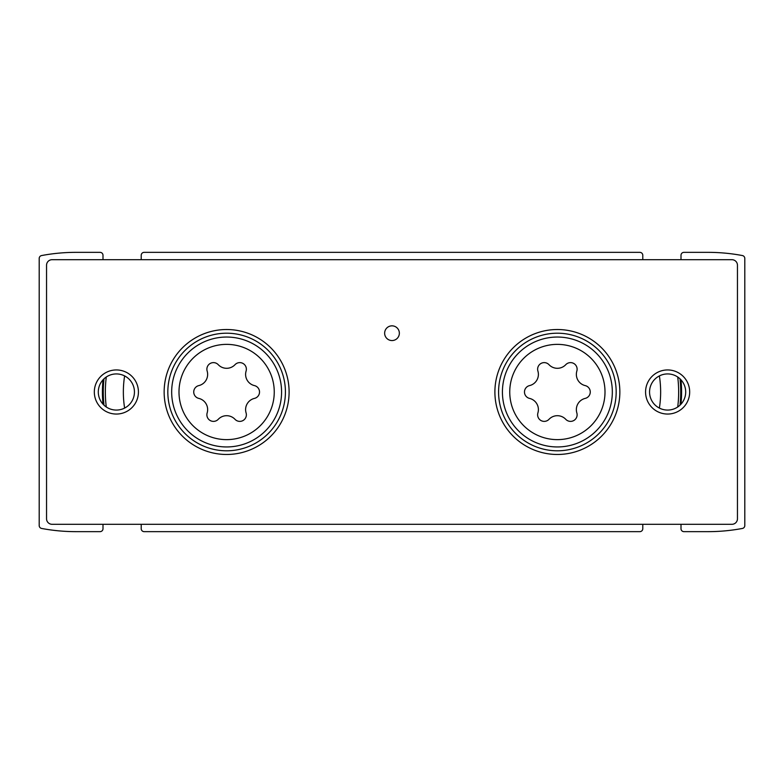 <?xml version="1.0" encoding="UTF-8"?>
<svg xmlns="http://www.w3.org/2000/svg" width="784" height="784" viewBox="0 0 784 784"><rect width="100%" height="100%" fill="white"/><g stroke="black" fill="none" stroke-linecap="round" stroke-linejoin="round"><path stroke-width="1.18" d="M680.992 379.848A124.215 124.215 0 0 1 680.992 404.152M103.008 404.152A124.215 124.215 0 0 1 103.008 379.848M681.002 259.7L681.002 255.29A2.94 2.94 0 0 1 683.942 252.35L708.05 252.35A185.583 185.583 0 0 1 742.409 255.555A2.94 2.94 0 0 1 744.8 258.446L744.8 525.554A2.94 2.94 0 0 1 742.409 528.445A185.583 185.583 0 0 1 708.05 531.65L683.942 531.65A2.94 2.94 0 0 1 681.002 528.71L681.002 524.3M141.218 259.7L141.218 255.29A2.94 2.94 0 0 1 144.158 252.35L639.842 252.35A2.94 2.94 0 0 1 642.782 255.29L642.782 259.7M102.998 524.3L102.998 528.71A2.94 2.94 0 0 1 100.058 531.65L75.95 531.65A185.583 185.583 0 0 1 41.591 528.445A2.94 2.94 0 0 1 39.2 525.554L39.2 258.446A2.94 2.94 0 0 1 41.591 255.555A185.592 185.592 0 0 1 75.95 252.35L100.058 252.35A2.94 2.94 0 0 1 102.998 255.29L102.998 259.7M642.782 524.3L642.782 528.71A2.94 2.94 0 0 1 639.842 531.65L144.158 531.65A2.94 2.94 0 0 1 141.218 528.71L141.218 524.3M103.988 405.152A123.343 123.343 0 0 1 103.988 378.848M106.281 406.984A121.275 121.275 0 0 1 106.281 377.016A121.275 121.275 0 0 0 106.281 406.984M124.617 408.082A103.263 103.263 0 0 1 124.617 375.918M680.012 378.848A123.343 123.343 0 0 1 680.012 405.152M677.719 377.016A121.275 121.275 0 0 1 677.719 406.984A121.275 121.275 0 0 0 677.719 377.016M659.383 375.918A103.263 103.263 0 0 1 659.383 408.082M537.912 412.903A11.515 11.515 0 0 0 529.543 398.399A6.576 6.576 0 0 1 529.543 385.601A11.515 11.515 0 0 0 537.912 371.097A6.576 6.576 0 0 1 549.006 364.697A11.515 11.515 0 0 0 565.744 364.697A6.576 6.576 0 0 1 576.838 371.097A11.515 11.515 0 0 0 585.207 385.601A6.576 6.576 0 0 1 585.207 398.399A11.515 11.515 0 0 0 576.838 412.903A6.576 6.576 0 0 1 565.744 419.303A11.515 11.515 0 0 0 549.006 419.303A6.576 6.576 0 0 1 537.912 412.903M207.162 412.903A11.515 11.515 0 0 0 198.793 398.399A6.576 6.576 0 0 1 198.793 385.601A11.515 11.515 0 0 0 207.162 371.097A6.576 6.576 0 0 1 218.256 364.697A11.515 11.515 0 0 0 234.994 364.697A6.576 6.576 0 0 1 246.088 371.097A11.515 11.515 0 0 0 254.457 385.601A6.576 6.576 0 0 1 254.457 398.399A11.515 11.515 0 0 0 246.088 412.903A6.576 6.576 0 0 1 234.994 419.303A11.515 11.515 0 0 0 218.256 419.303A6.576 6.576 0 0 1 207.162 412.903M52.067 524.3L731.933 524.3A5.517 5.517 0 0 0 737.45 518.783L737.45 265.208A5.517 5.517 0 0 0 731.933 259.7L52.067 259.7A5.517 5.517 0 0 0 46.55 265.208L46.55 518.783A5.517 5.517 0 0 0 52.067 524.3M557.375 454.475A62.475 62.475 0 0 1 503.269 360.758A62.475 62.475 0 0 1 611.481 360.758A62.475 62.475 0 0 1 557.375 454.475M226.625 454.475A62.475 62.475 0 0 1 172.519 360.758A62.475 62.475 0 0 1 280.731 360.758A62.475 62.475 0 0 1 226.625 454.475M392 340.55A7.35 7.35 0 0 1 385.63 329.525A7.35 7.35 0 0 1 398.37 329.525A7.35 7.35 0 0 1 392 340.55M667.625 414.05A22.05 22.05 0 0 1 648.525 380.975A22.05 22.05 0 0 1 686.725 380.975A22.05 22.05 0 0 1 667.625 414.05M116.375 414.05A22.05 22.05 0 0 1 97.275 380.975A22.05 22.05 0 0 1 135.475 380.975A22.05 22.05 0 0 1 116.375 414.05M116.375 410.071A18.071 18.071 0 0 1 100.724 382.964A18.071 18.071 0 0 1 132.026 382.964A18.071 18.071 0 0 1 116.375 410.071M667.625 410.071A18.071 18.071 0 0 1 651.974 382.964A18.071 18.071 0 0 1 683.276 382.964A18.071 18.071 0 0 1 667.625 410.071M226.625 450.8A58.8 58.8 0 0 1 175.704 362.6A58.8 58.8 0 0 1 277.546 362.6A58.8 58.8 0 0 1 226.625 450.8M557.375 450.8A58.8 58.8 0 0 1 506.454 362.6A58.8 58.8 0 0 1 608.296 362.6A58.8 58.8 0 0 1 557.375 450.8M557.375 439.628A47.628 47.628 0 0 1 516.127 368.186A47.628 47.628 0 0 1 598.623 368.186A47.628 47.628 0 0 1 557.375 439.628M226.625 439.628A47.628 47.628 0 0 1 185.377 368.186A47.628 47.628 0 0 1 267.873 368.186A47.628 47.628 0 0 1 226.625 439.628M226.625 446.949A54.949 54.949 0 0 1 179.036 364.521A54.949 54.949 0 0 1 274.214 364.521A54.949 54.949 0 0 1 226.625 446.949M557.375 446.949A54.949 54.949 0 0 1 509.786 364.521A54.949 54.949 0 0 1 604.964 364.521A54.949 54.949 0 0 1 557.375 446.949"/></g></svg>
